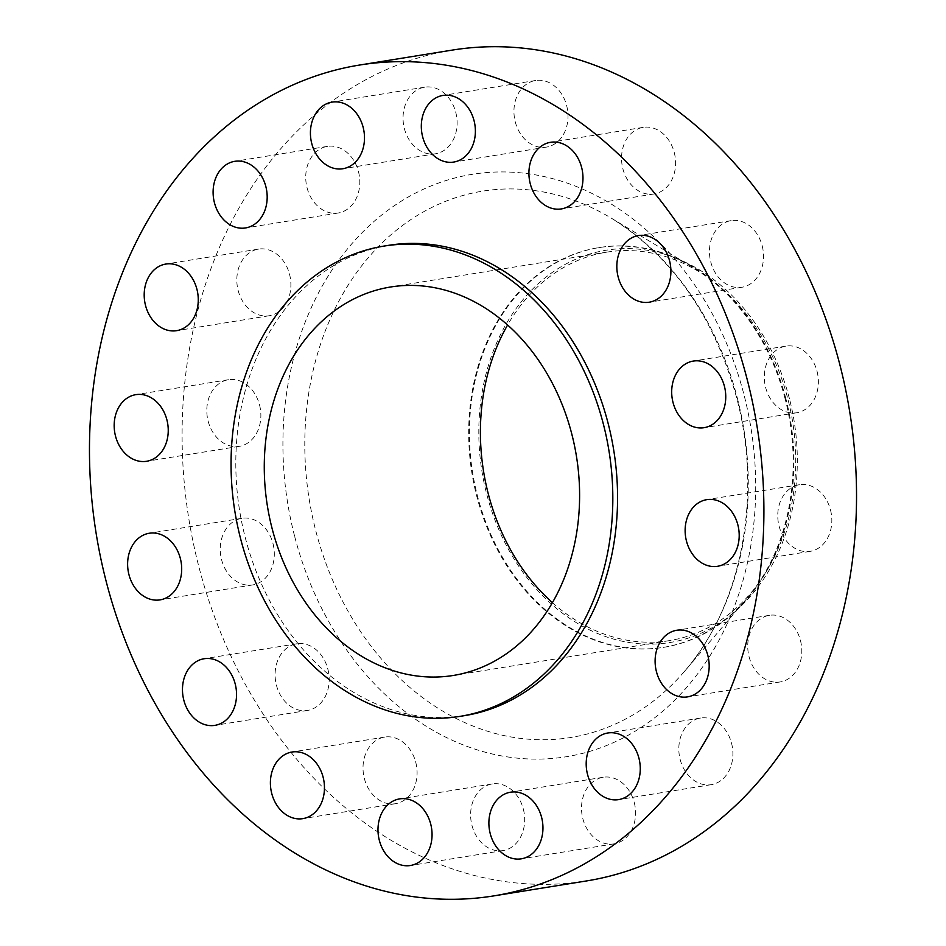 <?xml version="1.0" encoding="UTF-8"?>
<svg xmlns="http://www.w3.org/2000/svg" width="946" height="946" viewBox="0 0 946 946"><rect width="100%" height="100%" fill="white"/><g stroke="black" fill="none" stroke-linecap="round" stroke-linejoin="round"><path stroke-width="0.71" stroke-dasharray="4.73 3.55" d="M289.547 274.293A33.749 26.843 80.8 0 1 269.232 315.739A33.749 26.843 80.8 0 1 238.167 290.564A33.749 26.843 80.8 0 1 258.483 249.117A33.749 26.843 80.8 0 1 289.547 274.293M358.463 171.569A33.749 26.843 80.8 0 1 338.136 213.016A33.749 26.843 80.8 0 1 307.072 187.828A33.749 26.843 80.8 0 1 327.399 146.382A33.749 26.843 80.8 0 1 358.463 171.569M455.771 112.361A33.749 26.843 80.8 0 1 435.456 153.796A33.749 26.843 80.8 0 1 404.391 128.621A33.749 26.843 80.8 0 1 424.707 87.174A33.749 26.843 80.8 0 1 455.771 112.361M566.666 105.668A33.749 26.843 80.8 0 1 546.35 147.115A33.749 26.843 80.8 0 1 515.286 121.939A33.749 26.843 80.8 0 1 535.602 80.493A33.749 26.843 80.8 0 1 566.666 105.668M674.262 152.543A33.749 26.843 80.8 0 1 653.946 193.977A33.749 26.843 80.8 0 1 622.882 168.802A33.749 26.843 80.8 0 1 643.197 127.355A33.749 26.843 80.8 0 1 674.262 152.543M762.18 245.818A33.749 26.843 80.8 0 1 741.865 287.265A33.749 26.843 80.8 0 1 710.801 262.077A33.749 26.843 80.8 0 1 731.116 220.631A33.749 26.843 80.8 0 1 762.18 245.818M817.037 371.305A33.749 26.843 80.8 0 1 796.721 412.752A33.749 26.843 80.8 0 1 765.657 387.564A33.749 26.843 80.8 0 1 785.972 346.118A33.749 26.843 80.8 0 1 817.037 371.305M830.482 509.894A33.749 26.843 80.8 0 1 810.166 551.341A33.749 26.843 80.8 0 1 779.102 526.165A33.749 26.843 80.8 0 1 799.417 484.719A33.749 26.843 80.8 0 1 830.482 509.894M800.458 640.501A33.749 26.843 80.8 0 1 780.143 681.948A33.749 26.843 80.8 0 1 749.078 656.76A33.749 26.843 80.8 0 1 769.394 615.326A33.749 26.843 80.8 0 1 800.458 640.501M731.554 743.237A33.749 26.843 80.8 0 1 711.226 784.672A33.749 26.843 80.8 0 1 680.162 759.496A33.749 26.843 80.8 0 1 700.489 718.049A33.749 26.843 80.8 0 1 731.554 743.237M634.234 802.445A33.749 26.843 80.8 0 1 613.919 843.891A33.749 26.843 80.8 0 1 582.854 818.704A33.749 26.843 80.8 0 1 603.17 777.257A33.749 26.843 80.8 0 1 634.234 802.445M523.339 809.126A33.749 26.843 80.8 0 1 503.024 850.572A33.749 26.843 80.8 0 1 471.959 825.385A33.749 26.843 80.8 0 1 492.275 783.938A33.749 26.843 80.8 0 1 523.339 809.126M415.743 762.263A33.749 26.843 80.8 0 1 395.428 803.71A33.749 26.843 80.8 0 1 364.364 778.523A33.749 26.843 80.8 0 1 384.679 737.076A33.749 26.843 80.8 0 1 415.743 762.263M327.824 668.988A33.749 26.843 80.8 0 1 307.509 710.434A33.749 26.843 80.8 0 1 276.445 685.247A33.749 26.843 80.8 0 1 296.76 643.8A33.749 26.843 80.8 0 1 327.824 668.988M259.523 404.9A33.749 26.843 80.8 0 1 239.208 446.346A33.749 26.843 80.8 0 1 208.144 421.159A33.749 26.843 80.8 0 1 228.459 379.713A33.749 26.843 80.8 0 1 259.523 404.9M272.968 543.501A33.749 26.843 80.8 0 1 252.653 584.935A33.749 26.843 80.8 0 1 221.589 559.76A33.749 26.843 80.8 0 1 241.904 518.313A33.749 26.843 80.8 0 1 272.968 543.501M789.378 398.491A198.731 158.088 -99.2 0 0 681.664 260.552A198.731 158.088 -99.2 0 0 523.256 299.35A198.731 158.088 -99.2 0 0 486.752 494.273A198.731 158.088 -99.2 0 0 737.88 609.082A198.731 158.088 -99.2 0 0 789.378 398.491M785.842 398.621A202.468 161.056 -99.2 0 0 676.106 258.092A202.468 161.056 -99.2 0 0 599.445 247.521A202.468 161.056 -99.2 0 0 477.529 496.201A202.468 161.056 -99.2 0 0 663.926 647.289A202.468 161.056 -99.2 0 0 733.375 613.162A202.468 161.056 -99.2 0 0 785.842 398.621M785.097 398.739A202.468 161.056 -99.2 0 0 693.016 267.411A202.468 161.056 -99.2 0 0 598.7 247.651A202.468 161.056 -99.2 0 0 476.784 496.319A202.468 161.056 -99.2 0 0 663.17 647.407A202.468 161.056 -99.2 0 0 746.489 598.995A202.468 161.056 -99.2 0 0 785.097 398.739M452.318 50.091A420.804 334.742 -99.2 0 0 198.92 566.938A420.804 334.742 -99.2 0 0 586.307 880.974M388.759 245.31A238.191 189.472 -99.2 0 0 245.333 537.872A238.191 189.472 -99.2 0 0 464.616 715.625M552.393 602.637A196.744 156.504 -99.2 0 0 669.39 640.619A196.744 156.504 -99.2 0 0 787.864 398.964A196.744 156.504 -99.2 0 0 606.741 252.144A196.744 156.504 -99.2 0 0 507.612 324.975M737.23 397.687A276.717 220.122 80.8 0 1 684.478 671.388A276.717 220.122 80.8 0 1 315.846 531.049A276.717 220.122 80.8 0 1 375.787 249.354A276.717 220.122 80.8 0 1 611.388 218.195A276.717 220.122 80.8 0 1 737.23 397.687M294.714 536.619A294.986 234.655 -99.2 0 0 592.988 750.403A294.986 234.655 -99.2 0 0 743.911 394.447A294.986 234.655 -99.2 0 0 445.637 180.651A294.986 234.655 -99.2 0 0 294.714 536.619M269.232 315.739L176.606 330.674M338.136 213.016L245.511 227.951M435.456 153.796L342.83 168.743M546.35 147.115L453.725 162.062M653.946 193.977L561.321 208.924M741.865 287.265L649.24 302.2M796.721 412.752L704.096 427.687M810.166 551.341L717.541 566.287M780.143 681.948L687.517 696.883M711.226 784.672L618.601 799.618M613.919 843.891L521.293 858.826M503.024 850.572L410.398 865.507M395.428 803.71L302.803 818.645M307.509 710.434L214.884 725.369M239.208 446.346L146.583 461.281M252.653 584.935L160.028 599.882M693.016 267.411L611.388 218.195C672.31 256.484 714.041 316.26 736.567 397.497C762.984 495.929 741.321 606.729 684.478 671.388L746.489 598.995M681.664 260.552L676.106 258.092M599.445 247.521L598.7 247.651M669.39 640.619L453.264 675.468M606.741 252.144L390.615 286.993M663.926 647.289L663.17 647.407M737.88 609.082L733.375 613.162M241.904 518.313L149.279 533.248M228.459 379.713L135.834 394.659M296.76 643.8L204.135 658.735M384.679 737.076L292.054 752.023M492.275 783.938L399.65 798.885M603.17 777.257L510.544 792.204M700.489 718.049L607.864 732.984M769.394 615.326L676.768 630.261M799.417 484.719L706.792 499.654M785.972 346.118L693.347 361.065M731.116 220.631L638.491 235.566M643.197 127.355L550.572 142.29M535.602 80.493L442.976 95.428M424.707 87.174L332.081 102.109M327.399 146.382L234.774 161.328M258.483 249.117L165.857 264.052"/><path stroke-width="1.42" d="M145.542 305.499A33.749 26.843 -99.2 0 0 176.606 330.674A33.749 26.843 -99.2 0 0 196.922 289.24A33.749 26.843 -99.2 0 0 165.857 264.052A33.749 26.843 -99.2 0 0 145.542 305.499M214.446 202.763A33.749 26.843 -99.2 0 0 245.511 227.951A33.749 26.843 -99.2 0 0 265.838 186.504A33.749 26.843 -99.2 0 0 234.774 161.328A33.749 26.843 -99.2 0 0 214.446 202.763M311.766 143.556A33.749 26.843 -99.2 0 0 342.83 168.743A33.749 26.843 -99.2 0 0 363.146 127.296A33.749 26.843 -99.2 0 0 332.081 102.109A33.749 26.843 -99.2 0 0 311.766 143.556M422.661 136.874A33.749 26.843 -99.2 0 0 453.725 162.062A33.749 26.843 -99.2 0 0 474.041 120.615A33.749 26.843 -99.2 0 0 442.976 95.428A33.749 26.843 -99.2 0 0 422.661 136.874M530.257 183.737A33.749 26.843 -99.2 0 0 561.321 208.924A33.749 26.843 -99.2 0 0 581.636 167.477A33.749 26.843 -99.2 0 0 550.572 142.29A33.749 26.843 -99.2 0 0 530.257 183.737M618.176 277.012A33.749 26.843 -99.2 0 0 649.24 302.2A33.749 26.843 -99.2 0 0 669.555 260.753A33.749 26.843 -99.2 0 0 638.491 235.566A33.749 26.843 -99.2 0 0 618.176 277.012M673.032 402.499A33.749 26.843 -99.2 0 0 704.096 427.687A33.749 26.843 -99.2 0 0 724.411 386.24A33.749 26.843 -99.2 0 0 693.347 361.065A33.749 26.843 -99.2 0 0 673.032 402.499M686.477 541.1A33.749 26.843 -99.2 0 0 717.541 566.287A33.749 26.843 -99.2 0 0 737.856 524.841A33.749 26.843 -99.2 0 0 706.792 499.654A33.749 26.843 -99.2 0 0 686.477 541.1M656.453 671.707A33.749 26.843 -99.2 0 0 687.517 696.883A33.749 26.843 -99.2 0 0 707.833 655.436A33.749 26.843 -99.2 0 0 676.768 630.261A33.749 26.843 -99.2 0 0 656.453 671.707M587.537 774.431A33.749 26.843 -99.2 0 0 618.601 799.618A33.749 26.843 -99.2 0 0 638.928 758.172A33.749 26.843 -99.2 0 0 607.864 732.984A33.749 26.843 -99.2 0 0 587.537 774.431M490.229 833.639A33.749 26.843 -99.2 0 0 521.293 858.826A33.749 26.843 -99.2 0 0 541.609 817.379A33.749 26.843 -99.2 0 0 510.544 792.204A33.749 26.843 -99.2 0 0 490.229 833.639M379.334 840.332A33.749 26.843 -99.2 0 0 410.398 865.507A33.749 26.843 -99.2 0 0 430.714 824.061A33.749 26.843 -99.2 0 0 399.65 798.885A33.749 26.843 -99.2 0 0 379.334 840.332M271.739 793.458A33.749 26.843 -99.2 0 0 302.803 818.645A33.749 26.843 -99.2 0 0 323.118 777.198A33.749 26.843 -99.2 0 0 292.054 752.023A33.749 26.843 -99.2 0 0 271.739 793.458M183.82 700.182A33.749 26.843 -99.2 0 0 214.884 725.369A33.749 26.843 -99.2 0 0 235.199 683.923A33.749 26.843 -99.2 0 0 204.135 658.735A33.749 26.843 -99.2 0 0 183.82 700.182M115.518 436.106A33.749 26.843 -99.2 0 0 146.583 461.281A33.749 26.843 -99.2 0 0 166.898 419.835A33.749 26.843 -99.2 0 0 135.834 394.659A33.749 26.843 -99.2 0 0 115.518 436.106M128.963 574.695A33.749 26.843 -99.2 0 0 160.028 599.882A33.749 26.843 -99.2 0 0 180.343 558.436A33.749 26.843 -99.2 0 0 149.279 533.248A33.749 26.843 -99.2 0 0 128.963 574.695M493.682 895.909L586.307 880.974A420.804 334.742 -99.2 0 0 839.705 364.127A420.804 334.742 -99.2 0 0 452.318 50.091L359.693 65.026A420.804 334.742 -99.2 0 0 106.295 581.873A420.804 334.742 -99.2 0 0 493.682 895.909A420.804 334.742 -99.2 0 0 747.08 379.062A420.804 334.742 -99.2 0 0 359.693 65.026M459.862 716.394L464.616 715.625A238.191 189.472 -99.2 0 0 608.042 423.075A238.191 189.472 -99.2 0 0 388.759 245.31L384.017 246.078A238.191 189.472 -99.2 0 0 240.58 538.629A238.191 189.472 -99.2 0 0 459.862 716.394A238.191 189.472 -99.2 0 0 603.3 423.843A238.191 189.472 -99.2 0 0 384.017 246.078M272.141 528.648A196.744 156.504 -99.2 0 0 453.264 675.468A196.744 156.504 -99.2 0 0 571.739 433.824A196.744 156.504 -99.2 0 0 390.615 286.993A196.744 156.504 -99.2 0 0 272.141 528.648M507.612 324.975A196.744 156.504 -99.2 0 0 488.266 493.788A196.744 156.504 -99.2 0 0 552.393 602.637"/></g></svg>
